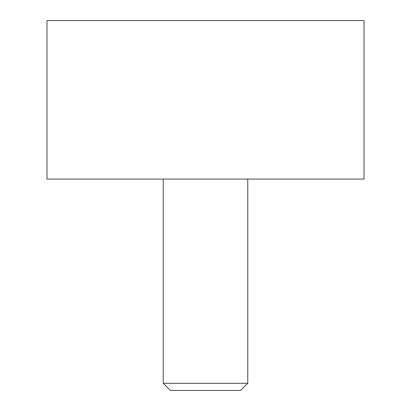 <?xml version="1.0" encoding="UTF-8"?>
<svg xmlns="http://www.w3.org/2000/svg" width="411" height="411" viewBox="0 0 411 411"><rect width="100%" height="100%" fill="white"/><g stroke="black" fill="none" stroke-linecap="round" stroke-linejoin="round"><path stroke-width="0.62" d="M364.028 179.078L46.972 179.078L46.972 20.55L364.028 20.55L364.028 179.078M247.776 383.299L240.625 390.45L170.375 390.45L163.224 383.299L247.776 383.299L247.776 179.078M163.224 179.078L163.224 383.299"/></g></svg>
